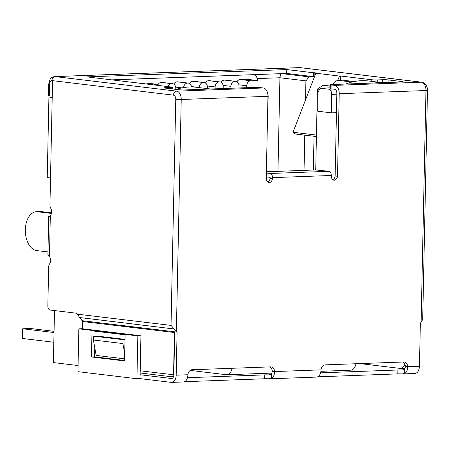 <?xml version="1.0" encoding="UTF-8"?>
<svg xmlns="http://www.w3.org/2000/svg" width="450" height="450" viewBox="0 0 450 450"><rect width="100%" height="100%" fill="white"/><g stroke="black" fill="none" stroke-linecap="round" stroke-linejoin="round"><path stroke-width="0.67" d="M267.576 115.177L268.161 96.722A4.871 2.948 -92.1 0 0 267.874 94.433M331.284 112.843L331.667 94.399A4.871 2.948 -92.1 0 0 328.821 89.19L320.512 88.194L318.077 91.794L317.666 111.212L331.284 112.843L336.459 112.652M140.153 372.983L171.382 376.729A9.737 5.895 -92.1 0 0 171.945 376.751A9.737 5.895 -92.1 0 0 173.632 376.273M52.217 96.936L48.926 97.054L47.239 177.576L50.518 177.969M54.489 310.573L53.398 362.588L78.069 365.541M54.028 332.533L22.703 328.776L22.5 338.484L53.826 342.242M54.051 331.324L30.448 328.494L22.703 328.776M48.926 97.054L52.206 97.448M320.512 88.194L330.266 87.834M330.3 86.209L322.959 85.331L330.322 85.061M352.058 82.029L336.336 80.145L341.055 79.971M280.704 73.676L279.923 77.754L305.916 80.871L309.094 76.877L314.516 76.68M309.094 76.877L281.987 73.626M315.726 169.948L317.419 89.044L322.959 85.331M317.419 89.044L319.748 89.325M335.492 84.42L333.157 84.139L336.336 80.145M333.157 84.139L333.152 84.504M246.696 87.671L246.735 85.764A4.871 3.859 -83.2 0 1 250.706 80.769L257.372 80.522L257.411 78.581L255.234 74.604M277.965 171.338L279.923 77.754L257.411 78.581M154.007 84.926A4.871 3.859 -83.2 0 1 155.914 84.24L156.223 84.229A4.871 3.859 -83.2 0 1 156.701 84.251A4.871 3.859 -83.2 0 1 158.901 85.517M168.131 86.625A4.871 3.859 -83.2 0 1 171.709 83.661L172.018 83.649A4.871 3.859 -83.2 0 1 172.496 83.672A4.871 3.859 -83.2 0 1 175.792 88.363L175.77 89.359M183.566 87.587A4.871 3.859 -83.2 0 1 187.509 83.081L187.819 83.07A4.871 3.859 -83.2 0 1 188.297 83.093A4.871 3.859 -83.2 0 1 191.554 86.974M199.333 87.643L199.339 87.502A4.871 3.859 -83.2 0 1 203.31 82.502L203.619 82.491A4.871 3.859 -83.2 0 1 204.097 82.513A4.871 3.859 -83.2 0 1 207.388 87.204L207.36 88.605M215.094 88.83L215.134 86.923A4.871 3.859 -83.2 0 1 219.111 81.928L219.42 81.917A4.871 3.859 -83.2 0 1 219.898 81.934A4.871 3.859 -83.2 0 1 223.189 86.625L223.149 88.538M230.895 88.251L230.934 86.344A4.871 3.859 -83.2 0 1 234.911 81.349L235.221 81.337A4.871 3.859 -83.2 0 1 235.699 81.354A4.871 3.859 -83.2 0 1 238.989 86.046L238.95 87.958M246.982 74.908L246.893 79.267L240.232 79.509A4.871 3.859 96.8 0 0 236.964 81.799M246.893 79.267L257.372 80.522M235.699 81.354L225.219 80.1A4.871 3.859 96.8 0 0 224.741 80.078L224.432 80.089A4.871 3.859 96.8 0 0 221.164 82.378M219.898 81.934L209.419 80.679A4.871 3.859 96.8 0 0 208.941 80.657L208.631 80.668A4.871 3.859 96.8 0 0 205.363 82.957M204.097 82.513L193.624 81.259A4.871 3.859 96.8 0 0 193.146 81.236L192.836 81.248A4.871 3.859 96.8 0 0 189.562 83.531M188.297 83.093L177.823 81.838A4.871 3.859 96.8 0 0 177.345 81.816L177.036 81.827A4.871 3.859 96.8 0 0 173.762 84.111M172.496 83.672L162.023 82.412A4.871 3.859 96.8 0 0 161.544 82.395L161.235 82.406A4.871 3.859 96.8 0 0 157.961 84.69M156.701 84.251L146.222 82.991A4.871 3.859 96.8 0 0 145.744 82.974L145.434 82.986A4.871 3.859 96.8 0 0 143.533 83.672M116.28 80.539L115.83 79.718M176.214 89.409A71.466 56.621 -83.2 0 1 189.388 87.002A71.466 56.621 -83.2 0 1 196.403 87.289L210.611 88.993M201.808 89.319A71.466 56.621 -83.2 0 1 205.903 88.982A71.466 56.621 -83.2 0 1 209.993 89.016M190.254 370.406L226.243 374.721A9.737 5.895 -92.1 0 0 226.8 374.743A9.737 5.895 -92.1 0 0 232.076 368.28M320.901 371.295L350.719 370.204A9.737 5.895 -92.1 0 0 355.995 363.741M363.161 363.476L363.15 363.977L399.724 368.364A9.737 5.895 -92.1 0 0 400.286 368.387A9.737 5.895 -92.1 0 0 404.882 364.264M359.944 363.594L363.15 363.977L363.088 363.476M314.038 136.266L313.335 170.032M304.037 170.376L304.779 135.157M305.516 99.894L305.916 80.871M345.741 84.043A71.466 56.621 -83.2 0 1 361.502 80.696A71.466 56.621 -83.2 0 1 368.511 80.983L382.725 82.688M373.922 83.008A71.466 56.621 -83.2 0 1 378.017 82.676A71.466 56.621 -83.2 0 1 382.106 82.71M77.529 314.19L171.034 325.401L174.212 328.989L79.56 317.52L77.529 314.19A3.893 2.357 87.9 0 0 76.073 313.166L50.119 310.05A3.893 2.357 -92.1 0 1 47.841 305.887L48.651 267.193A4.871 2.948 -92.1 0 1 49.607 263.829A4.871 2.948 87.9 0 0 49.466 256.444L48.167 255.246A7.791 0.585 1.2 0 1 47.891 255.083L48.707 216.253A7.791 0.585 1.2 0 0 48.983 216.416L49.129 216.433M171.034 325.401L175.77 99.326A3.893 2.357 -92.1 0 0 173.492 95.158L51.964 80.589A3.893 2.357 87.9 0 1 52.554 80.786L49.956 204.784A4.871 2.948 -92.1 0 0 50.771 208.356A4.871 2.948 87.9 0 1 50.321 215.674L49.466 256.444M334.26 180.231A4.382 3.476 96.8 0 0 337.511 176.259L339.221 93.707L425.964 90.529A3.893 0.292 1.2 0 0 427.5 90.326L422.719 318.684L422.511 319.894L421.11 322.234L425.964 90.529A7.791 4.719 -92.1 0 0 421.408 82.192A3.893 3.088 -83.2 0 1 421.791 82.209L300.268 67.641A3.893 3.088 96.8 0 0 299.886 67.624A7.791 4.719 -92.1 0 0 299.436 67.607L54.697 76.573A7.791 4.719 87.9 0 1 55.148 76.596A3.893 3.088 96.8 0 0 51.964 80.589A3.893 2.357 -92.1 0 0 51.744 80.578A3.893 2.357 -92.1 0 0 49.528 84.189L49.281 95.839A3.893 0.292 1.2 0 1 48.488 95.642L48.729 83.992A3.893 0.292 -178.8 0 0 49.528 84.189M269.314 182.61A4.382 3.476 96.8 0 1 269.179 182.599A4.382 3.476 96.8 0 1 266.226 178.869L267.969 96.317A7.791 4.719 -92.1 0 0 263.413 87.981L259.875 87.559A3.893 0.292 1.2 0 0 254.419 87.39L184.714 89.944A3.893 0.292 -178.8 0 1 179.252 89.775L165.094 88.076A3.893 0.292 -178.8 0 1 164.301 87.879A3.893 0.292 -178.8 0 1 165.836 87.683L171.253 87.48A3.893 0.292 1.2 0 0 172.789 87.283A3.893 0.292 1.2 0 0 171.996 87.086L86.962 76.894L286.785 69.57L286.701 73.451L111.758 79.864M286.701 73.451L313.256 76.635L313.335 72.754L286.785 69.57M313.335 72.754L314.213 72.72L314.134 76.607L313.256 76.635M314.134 76.607L314.527 76.652M337.888 80.083L339.452 76.056L340.549 76.016L340.464 79.897L354.218 81.546M371.779 81.377L371.812 79.763A3.893 0.292 1.2 0 0 377.269 79.931L382.691 79.734A3.893 0.292 -178.8 0 1 388.147 79.903L402.306 81.602A3.893 0.292 -178.8 0 1 403.104 81.799A3.893 0.292 -178.8 0 1 401.569 81.996L331.864 84.549A3.893 0.292 1.2 0 0 330.328 84.752L330.249 88.633A3.893 0.292 1.2 0 0 331.043 88.83L334.586 89.258A3.893 2.357 87.9 0 1 336.864 93.42L335.132 175.978L337.494 176.259M110.019 324.096L139.646 327.651M49.297 216.405L50.321 215.674M50.034 215.955A7.791 0.585 1.2 0 0 48.707 216.253M51.407 213.418L37.536 211.753A19.474 11.79 -92.1 0 0 36.416 211.708A19.474 11.79 -92.1 0 0 25.324 230.681A19.474 11.79 -92.1 0 0 36.726 250.588L47.959 251.933M51.508 212.822L41.411 211.612A19.474 11.79 -92.1 0 0 40.292 211.567L36.416 211.708M79.56 317.52L82.108 320.698L177.086 332.094L174.212 328.989M269.308 182.644A4.382 3.476 96.8 0 0 272.452 178.611L272.469 177.643A3.893 2.357 -92.1 0 0 270.191 173.475L329.029 171.304L315.681 169.948L266.389 171.765M334.26 180.264A4.382 3.476 96.8 0 1 331.284 176.456L331.307 175.477C331.211 173.098 330.452 171.709 329.029 171.304M421.11 322.234L420.356 323.179L419.462 366.261C419.085 370.935 417.454 373.337 414.579 373.461M317.621 376.858A4.871 0.366 -178.8 0 1 318.819 376.785L397.817 373.888A4.871 0.366 -178.8 0 1 402.098 373.916L404.651 373.534A7.791 4.719 -92.1 0 0 407.751 366.694A5.507 4.365 96.8 0 0 404.038 361.952A5.507 4.365 96.8 0 0 404.016 361.952M184.5 381.735A4.871 0.366 -178.8 0 1 185.698 381.662L264.696 378.765A4.871 0.366 -178.8 0 1 268.976 378.793L271.53 378.411A7.791 4.719 -92.1 0 0 274.635 371.559L320.968 369.861A5.513 4.371 96.8 0 1 324.951 364.877L404.01 361.974M320.968 369.866L274.663 371.559A5.513 4.371 96.8 0 0 270.962 366.868A5.513 4.371 96.8 0 0 270.894 366.863L191.835 369.754M191.829 369.726A5.507 4.365 96.8 0 0 187.892 374.754A7.791 4.719 -92.1 0 1 184.787 381.589L183.78 381.915M140.029 378.624L136.935 378.743L137.835 335.902L140.934 335.784L140.029 378.624L171.298 382.376A7.791 4.719 -92.1 0 0 171.748 382.393A7.791 4.719 -92.1 0 0 176.181 375.176L177.086 332.094M339.452 76.056L315.855 73.226L317.829 73.153L314.213 72.72M371.812 79.763L340.549 76.016M330.328 84.752A3.893 0.292 1.2 0 0 331.127 84.949L331.043 88.83M339.221 93.707A7.791 4.719 -92.1 0 0 334.665 85.371L331.127 84.949M332.814 179.662A4.382 3.476 96.8 0 0 335.149 175.978M272.452 178.611L270.09 178.329L270.113 177.356L266.282 176.901M266.361 173.019L270.191 173.475M267.823 182.059A4.382 3.476 96.8 0 0 270.09 178.329M174.752 331.853L173.818 374.889A3.893 2.357 87.9 0 1 171.602 378.501A3.893 2.357 87.9 0 1 171.377 378.489L140.113 374.743M274.663 371.559L272.301 371.272A5.513 4.371 96.8 0 0 269.702 366.902M404.651 373.534L404.747 368.904A3.893 2.357 87.9 0 0 405.394 366.412A5.507 4.365 96.8 0 0 402.834 362.019M316.423 136.553L295.639 134.061L292.967 132.266L315.855 73.226M292.967 132.266L316.457 135.084M320.574 372.842L397.901 370.007A4.871 0.366 -178.8 0 1 402.176 370.035L404.747 368.904M404.994 368.421L403.684 368.263M187.453 377.719L264.78 374.884A4.871 0.366 -178.8 0 1 269.055 374.912L269.483 374.912M321.007 369.866A7.791 4.719 -92.1 0 1 317.908 376.712L316.901 377.038M402.604 370.035L402.998 370.007M140.934 335.784L81.939 328.714L78.846 328.826L77.94 371.666L136.935 378.743M124.554 360.456L94.556 356.861L91.462 356.974L92.014 330.846L125.094 334.817L124.543 360.939L91.462 356.974M95.102 331.217L94.995 336.071M94.753 347.574L94.556 356.861M78.846 328.826L137.835 335.902M269.871 374.884L269.055 374.912L271.631 373.781L272.301 371.272L274.635 371.559M405.394 366.412L407.751 366.694L419.462 366.261M82.108 320.698L82.406 321.491L82.254 328.753M140.197 370.783L173.542 374.777L174.431 332.522L82.406 321.491A2.323 1.839 96.8 0 0 82.311 320.721M96.885 336.049L124.999 339.373M173.542 374.777L173.824 374.766M124.695 353.604L122.889 343.547L122.974 339.66L124.993 339.587M124.588 358.836L96.165 355.427L93.392 340.009L122.889 343.547M124.999 339.418L96.576 336.015L93.476 336.127L93.392 340.009M122.974 339.66L93.476 336.127M336.848 94.207L331.667 94.399M47.542 163.074L47.07 159.671A9.737 0.737 1.2 0 0 47.604 159.924M328.821 89.19L332.814 89.044M240.232 79.509L250.706 80.769M246.735 85.764L238.888 84.825M235.221 81.337L224.741 80.078M224.432 80.089L234.911 81.349M230.934 86.344L223.088 85.404M219.42 81.917L208.941 80.657M208.631 80.668L219.111 81.928M215.134 86.923L207.292 85.978M203.619 82.491L193.146 81.236M192.836 81.248L203.31 82.502M199.339 87.502L191.492 86.558M187.819 83.07L177.345 81.816M177.036 81.827L187.509 83.081M181.935 87.885L175.691 87.137M172.018 83.649L161.544 82.395M161.235 82.406L171.709 83.661M156.223 84.229L145.744 82.974M145.434 82.986L155.914 84.24M173.492 95.158A3.893 3.088 -83.2 0 1 176.67 91.159L263.413 87.981M334.665 85.371L421.408 82.192L299.886 67.624L55.148 76.596L176.67 91.159A7.791 4.719 87.9 0 1 181.226 99.495L176.372 331.2M41.411 211.612L37.536 211.753M267.969 96.317L181.226 99.495A3.893 0.292 -178.8 0 1 175.77 99.326M331.307 175.477L272.469 177.643M176.181 375.176L187.892 374.754M165.825 88.166L165.836 87.683M171.225 88.813L171.253 87.48M377.269 79.931L377.229 82.029M382.691 79.734L382.629 82.676M388.097 82.491L388.147 79.903M402.306 81.602L402.3 81.956M171.827 378.473L171.377 378.489M318.819 376.785L318.836 376.014M397.901 370.007L397.817 373.888M185.698 381.662L185.715 380.891M264.78 374.884L264.696 378.765M271.53 378.411L271.631 373.781M173.503 376.695L171.945 376.751M47.07 159.671L47.683 156.279M271.952 373.089L226.8 374.743M405.073 368.213L400.286 368.387M54.697 76.573C50.417 77.513 51.244 78.283 50.04 79.397L48.729 83.992M427.5 90.326C427.404 85.849 425.498 83.143 421.791 82.209M299.436 67.607L300.268 67.641M172.755 88.993L172.789 87.283M183.864 381.949L171.748 382.393M316.986 377.072L269.786 378.799M402.907 373.922L415.029 373.478"/></g></svg>
